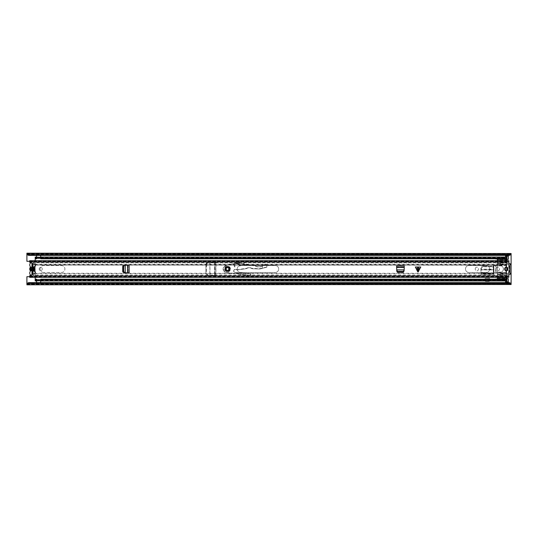 <?xml version="1.0" encoding="UTF-8"?>
<svg xmlns="http://www.w3.org/2000/svg" width="538" height="538" viewBox="0 0 538 538"><rect width="100%" height="100%" fill="white"/><g stroke="black" fill="none" stroke-linecap="round" stroke-linejoin="round"><path stroke-width="0.4" stroke-dasharray="2.69 2.02" d="M207.749 262.927L206.478 264.306L207.534 262.927L209.86 262.806L209.86 275.194L215.913 275.51L215.913 262.49L207.534 262.927M206.262 264.306L206.262 273.694L207.534 275.073L209.86 275.194M206.478 264.306L206.262 273.694M205.94 263.748L205.94 264.326L207.271 262.941L215.913 262.49L207.137 262.947L205.94 263.748L205.94 274.252L207.137 275.053L215.913 275.51L215.913 262.49L214.548 262.557L214.548 275.443L207.749 275.073L206.478 273.694M214.548 275.443L215.819 275.463L215.819 262.537L214.548 262.557L214.548 275.443L215.247 275.463M475.269 268.758A1.594 1.594 0 0 1 476.863 267.164A1.594 1.594 0 0 1 478.45 268.758L478.45 269.242A1.594 1.594 0 0 1 476.863 270.836A1.594 1.594 0 0 1 475.269 269.242L475.269 268.758L475.269 269.242A1.594 1.594 0 0 0 476.863 270.836A1.594 1.594 0 0 0 478.45 269.242L478.45 268.758A1.594 1.594 0 0 0 476.863 267.164A1.594 1.594 0 0 0 475.269 268.758M496.298 268.758A1.594 1.594 0 0 1 497.885 267.164A1.594 1.594 0 0 1 499.479 268.758L499.479 269.242A1.594 1.594 0 0 1 497.885 270.836A1.594 1.594 0 0 1 496.298 269.242L496.298 268.758L496.298 269.242A1.594 1.594 0 0 0 497.885 270.836A1.594 1.594 0 0 0 499.479 269.242L499.479 268.758A1.594 1.594 0 0 0 497.885 267.164A1.594 1.594 0 0 0 496.298 268.758M39.18 269A1.553 1.553 0 0 1 40.733 267.447A1.553 1.553 0 0 1 42.294 269A1.553 1.553 0 0 1 40.733 270.553A1.553 1.553 0 0 1 39.18 269A1.553 1.553 0 0 0 40.733 270.553A1.553 1.553 0 0 0 42.294 269A1.553 1.553 0 0 0 40.733 267.447A1.553 1.553 0 0 0 39.18 269M507.334 267.877A1.553 1.553 0 0 0 504.705 269A1.553 1.553 0 0 1 506.258 267.447A1.553 1.553 0 0 1 507.811 269A1.553 1.553 0 0 1 506.258 270.553A1.553 1.553 0 0 1 504.705 269A1.553 1.553 0 0 0 507.334 270.123M508.336 259.316L508.336 255.167L505.565 255.167L505.565 259.316L508.336 259.316M506.951 278.684L505.565 278.684L505.565 282.833L508.336 282.833L508.336 278.684L505.565 278.684L505.565 280.95M511.1 284.804L511.1 283.472L511.1 283.977L26.9 283.674L26.9 284.36L26.9 276.687L32.26 276.687A1.21 1.21 0 0 0 32.993 274.508L31.957 274.111L31.957 263.889L32.993 263.492A1.21 1.21 0 0 0 32.26 261.313L26.9 261.313L26.9 253.196M26.9 284.804L26.9 284.36L511.1 284.36L511.1 283.492L26.9 283.492L511.1 283.492L511.1 284.32L511.1 253.196M480.925 273.022L480.905 274.454L493.844 274.454L493.844 273.418L480.905 273.418L480.905 274.454L480.905 267.729A1.701 1.701 0 0 1 482.613 266.028L492.135 266.028A1.701 1.701 0 0 1 493.844 267.729L493.844 274.454L493.844 267.729A1.701 1.701 0 0 0 492.135 266.028L482.613 266.028A1.701 1.701 0 0 0 480.905 267.729L480.905 274.454L493.844 274.454L493.817 272.968L493.844 274.245L480.905 274.245L481.093 269.928L493.655 269.928L493.817 272.968L480.932 272.968L481.194 267.958L482.889 266.438L491.914 266.445L493.554 267.958L493.615 269.148L481.133 269.148L481.093 269.928M485.162 278.26L485.162 281.522L489.587 281.522L489.587 278.26L485.162 278.26L485.162 281.522L489.587 281.522L489.587 278.26M215.045 262.537L215.045 275.463L207.271 275.059L205.94 273.674L205.94 274.252M205.94 264.326L205.94 273.674M508.336 256.182L508.336 255.167L505.565 255.167L505.565 256.202L505.565 255.167L505.565 256.202L508.336 256.202L508.336 255.167L508.336 256.202L508.336 255.375L505.565 255.375L508.336 255.274L508.336 255.859M505.565 257.05L505.565 259.316L506.951 259.316M505.565 281.798L505.565 282.833L508.336 282.833L508.336 281.798L508.336 282.833L508.336 281.798L508.336 282.625L505.565 282.625L505.565 281.798L505.565 282.833L505.565 281.798L508.336 281.798M29.664 276.687L32.26 276.687A1.21 1.21 0 0 0 32.993 274.508L32.455 274.326M511.1 274.185L511.1 263.815L511.1 274.185M32.885 263.674L32.455 263.674L32.993 263.492A1.21 1.21 0 0 0 32.26 261.313L29.664 261.313M489.587 278.341L489.587 280.688L485.162 280.688L485.162 278.341L485.162 280.688L489.587 280.688L489.587 278.341L485.162 278.341M511.1 253.506L511.1 254.232L26.9 254.528L511.1 254.326L511.1 253.64L26.9 253.64L26.9 254.326L26.9 253.506M26.9 284.494L26.9 283.768L511.1 283.768L511.1 284.494M26.9 254.508L26.9 253.68L511.1 253.68L26.9 253.68L26.9 254.508L511.1 254.508L26.9 254.508M26.9 284.32L511.1 284.32L26.9 284.32M508.336 282.282L508.336 282.874L505.565 282.726L508.336 282.726L508.336 282.141M508.336 282.632L508.336 283.318L505.565 283.318L505.565 282.874L508.336 282.874L508.336 283.318L508.336 282.49L505.565 282.49L505.565 283.318L505.565 282.632M508.336 283.318L505.565 283.318M508.336 255.718L508.336 254.682L508.336 255.51L505.565 255.51L505.565 254.682L505.565 256.202M505.565 255.375L505.565 255.859M508.336 255.126L505.565 255.274L508.336 255.126M505.565 255.718L505.565 254.682L508.336 254.682L508.336 255.368M508.336 254.682L505.565 254.682M32.885 274.326L31.957 274.111L31.957 271.118A2.179 2.179 0 0 1 31.957 266.882L31.957 263.896L32.455 263.674M32.784 274.084L32.784 263.889L32.784 264.609L32.784 263.889L31.957 263.896L31.957 264.609L31.957 263.889M31.957 273.062L31.957 271.085M31.957 266.915L31.957 264.938M493.655 269.928L493.615 269.148L493.655 269.928L493.615 269.498L481.093 269.807L493.655 269.807L493.823 273.022M493.817 272.968L493.837 274.192L480.911 274.192L480.932 272.968M493.655 269.807L493.615 269.148M481.133 269.148L481.194 268.307L482.889 266.787L491.914 266.787L493.554 268.307L493.615 269.498M215.045 275.463L215.913 275.51L215.873 262.537L215.247 262.537M214.548 262.557L209.86 262.806M209.948 262.8L209.948 275.2M35.199 273.022A2.73 2.73 0 0 1 35.205 273.116A2.73 2.73 0 0 0 34.782 271.663A1.11 1.11 0 0 1 34.782 270.493A1.11 1.11 0 0 0 34.64 271.32M34.64 266.68A1.11 1.11 0 0 0 34.782 267.507A1.11 1.11 0 0 1 34.782 266.337A2.73 2.73 0 0 0 32.475 262.154A2.73 2.73 0 0 0 30.168 266.344A1.11 1.11 0 0 1 30.168 267.507A2.838 2.838 0 0 0 30.168 270.493A1.11 1.11 0 0 1 30.168 271.656A2.73 2.73 0 0 0 32.475 275.846A2.73 2.73 0 0 0 35.205 273.116A2.73 2.73 0 0 1 30.774 275.254M35.199 264.978A2.73 2.73 0 0 0 30.774 262.746M31.957 271.118L31.957 270.284A1.385 1.385 0 0 1 31.957 267.716L31.957 266.882M34.163 267.507A2.179 2.179 0 0 1 34.163 270.493M34.782 270.493A2.838 2.838 0 0 0 34.782 267.507A2.838 2.838 0 0 1 34.782 270.493M31.957 263.916L32.993 263.916L32.993 266.882A2.179 2.179 0 0 1 32.993 271.118L32.993 274.084L31.957 274.084M32.993 266.882L32.993 267.716A1.385 1.385 0 0 1 32.993 270.284L32.993 271.118M237.184 269A3.49 3.49 0 0 0 240.674 272.49L275.194 272.49A3.49 3.49 0 0 0 278.684 269A3.49 3.49 0 0 0 275.194 265.51L240.674 265.51A3.49 3.49 0 0 0 237.184 269A3.49 3.49 0 0 0 240.674 272.49L275.194 272.49A3.49 3.49 0 0 0 278.684 269A3.49 3.49 0 0 0 275.194 265.51L240.674 265.51A3.49 3.49 0 0 0 237.184 269M43.571 272.49A3.49 3.49 0 0 1 40.074 269A3.49 3.49 0 0 1 43.571 265.51L61.419 265.51A3.49 3.49 0 0 1 64.91 269A3.49 3.49 0 0 1 61.419 272.49L43.571 272.49L61.419 272.49A3.49 3.49 0 0 0 64.91 269A3.49 3.49 0 0 0 61.419 265.51L43.571 265.51A3.49 3.49 0 0 0 40.074 269A3.49 3.49 0 0 0 43.571 272.49M486.13 265.51A3.49 3.49 0 0 1 489.62 269A3.49 3.49 0 0 1 486.13 272.49L468.975 272.49A3.49 3.49 0 0 1 465.484 269A3.49 3.49 0 0 1 468.975 265.51L486.13 265.51L468.975 265.51A3.49 3.49 0 0 0 465.484 269A3.49 3.49 0 0 0 468.975 272.49L486.13 272.49A3.49 3.49 0 0 0 489.62 269A3.49 3.49 0 0 0 486.13 265.51M35.199 277.312L35.199 265.079L497.401 265.194A0.343 0.343 0 0 1 497.058 265.543L493.669 265.543A0.343 0.343 0 0 0 493.326 265.886L493.326 272.114A0.343 0.343 0 0 0 493.669 272.457L497.058 272.457A0.343 0.343 0 0 1 497.401 272.806L497.401 272.806A0.343 0.343 0 0 0 497.058 272.457L493.669 272.457A0.343 0.343 0 0 1 493.326 272.114L493.326 265.886A0.343 0.343 0 0 1 493.669 265.543L497.058 265.543A0.343 0.343 0 0 0 497.401 265.194L497.401 260.688M35.252 265.079L497.401 265.079L497.401 264.171L497.401 264.723L35.199 264.723L35.199 260.688M35.199 265.012L35.199 264.171L497.401 264.171L497.401 262.282L35.199 262.282L35.199 257.05M35.199 265.079L35.199 262.282L35.199 262.833L497.401 262.833L497.401 260.56L500.723 260.56L500.723 261.912L500.723 260.56L497.495 260.56M35.199 280.863L36.584 280.863L36.584 279.753L35.199 279.753L36.584 279.753L35.199 279.995L35.199 280.863L35.199 273.277L497.401 273.277L497.401 275.718L497.401 273.277L497.401 273.829L35.199 273.829L35.199 272.988M497.401 277.312L497.401 275.167L35.199 275.167L35.199 275.718L497.401 275.718L497.401 277.44L500.723 277.44L500.723 276.088L500.723 277.44L497.495 277.44M35.199 271.825L35.199 266.175M35.199 280.95L35.199 280.493L36.584 280.722L36.584 279.222M35.199 279.942L35.199 280.681L36.584 280.681L36.584 279.942L35.199 279.942M36.584 258.778L36.584 257.884L36.584 258.334L35.199 258.334L35.199 257.884L35.199 258.778L35.199 257.137L36.584 257.137L36.584 258.247L40.733 258.247L40.733 257.05M36.584 257.05L36.584 258.247L35.199 258.247L36.584 258.247M35.199 258.058L35.199 257.319L36.584 257.319L36.584 258.058L35.199 258.058M506.951 277.312L506.951 274.562L506.271 272.921A12.435 12.435 0 0 1 506.271 265.079L506.951 263.438L506.951 257.05M497.495 258.778L506.904 258.778M40.733 258.247L506.951 258.247L40.733 257.964L40.733 258.334L506.951 258.058L506.951 257.319L40.733 257.319L40.733 258.778M506.951 258.005L506.951 257.278L40.733 257.278L40.733 258.005L506.951 258.005M506.951 263.438L506.951 262.833L500.723 262.833L500.723 264.723L500.723 261.912L500.723 262.282L506.951 262.282L506.951 262.833L506.951 260.688M506.951 274.562L506.271 272.921A12.435 12.435 0 0 1 506.271 265.079L506.392 264.171L506.392 264.723L500.723 264.723L500.723 265.113A0.693 0.693 0 0 0 501.174 265.765A3.457 3.457 0 0 1 501.174 272.235A0.693 0.693 0 0 0 500.723 272.887L500.723 276.088L506.951 276.088L506.951 275.167L500.723 275.167L500.723 276.088L506.951 276.088L506.951 280.863L506.951 279.995L40.733 279.753L506.951 279.753L40.733 279.753L40.733 280.863L506.951 280.863M506.951 262.88L506.392 264.171L500.723 264.171L500.723 265.113A0.693 0.693 0 0 0 501.174 265.765A3.457 3.457 0 0 1 501.174 272.235A0.693 0.693 0 0 0 500.723 272.887L500.723 275.718L506.951 275.718L506.951 275.12M500.723 273.829L500.723 273.277L506.392 273.277L506.392 273.829L500.723 273.829M506.951 280.95L506.951 280.493L40.733 280.722L40.733 279.666L506.951 279.666M497.495 279.222L506.904 279.222M40.733 279.222L40.733 279.666M506.951 279.942L506.951 280.681L40.733 280.681L40.733 279.942L506.951 279.942M36.584 279.753L40.733 279.753M36.618 280.036L40.7 280.036L40.7 280.782L36.618 280.742L36.618 279.78L36.618 280.863L40.7 280.863L40.7 279.753L36.618 279.753L36.618 280.863M40.7 280.016L40.7 280.547L36.618 280.547L40.7 280.863M36.618 280.742L36.618 282.887L40.7 282.632M36.618 282.632L40.7 282.887L40.7 280.742M40.7 257.964L36.618 257.964L40.7 257.984L40.7 257.218L40.7 258.22L36.618 258.22L40.7 258.22M40.7 258.247L40.7 257.137L36.618 257.137L36.618 258.247M36.618 255.368L40.7 255.113L40.7 257.467L36.618 257.453L36.618 255.113L40.7 255.368M40.7 257.467L36.618 257.467M497.495 257.816L497.495 258.408L497.495 257.816L506.904 257.816L497.495 257.937M497.495 277.621L497.495 278.745L497.495 277.615L505.189 277.621L506.904 278.24L497.495 278.536M506.904 257.816L506.904 258.415L497.495 258.408L506.904 258.368L506.904 259.108L497.495 259.108L497.495 258.381L506.904 258.408L506.904 257.937M506.904 279.74L497.495 279.74L506.904 279.74L497.495 279.821L497.495 280.332L497.495 278.892L497.495 279.578L494.866 279.578L497.495 278.892M507.179 267.534L506.641 266.599A0.693 0.693 0 0 1 506.561 266.095A12.885 12.885 0 0 1 506.702 265.543L506.809 265.2A12.885 12.885 0 0 1 506.91 264.871A0.693 0.693 0 0 1 507.569 264.4A0.693 0.693 0 0 0 506.91 264.871A12.885 12.885 0 0 0 506.762 265.335L506.305 265.335A13.322 13.322 0 0 1 506.87 263.755L500.609 263.909L500.609 265.637A3.423 3.423 0 0 1 500.609 272.363L500.609 277.292L500.609 272.363L501.376 272.114A3.423 3.423 0 0 0 501.382 265.893L500.609 265.637L500.609 260.708L500.609 263.909M500.609 265.335L497.495 265.543L497.495 264.81L506.904 264.535L506.904 263.674A0.619 0.619 0 0 1 507.966 263.58A9.435 9.435 0 0 1 508.881 265.2L508.39 265.2L508.545 265.543A8.991 8.991 0 0 1 508.545 272.463L509.022 272.463A9.435 9.435 0 0 0 509.022 265.543L508.457 265.335L509.022 265.543A9.435 9.435 0 0 1 509.022 272.463L508.881 272.806A9.435 9.435 0 0 1 507.966 274.427A0.619 0.619 0 0 1 506.904 274.333L506.621 273.647L500.609 273.647M500.609 263.048L506.904 263.048L506.904 263.674A0.619 0.619 0 0 1 507.966 263.58A9.435 9.435 0 0 1 508.941 265.335M500.609 272.759L497.495 272.759L497.495 277.292L497.495 272.806L506.809 272.806A12.885 12.885 0 0 0 506.91 273.136A0.693 0.693 0 0 0 508.175 273.237A8.991 8.991 0 0 0 508.457 272.672L508.941 272.672A9.435 9.435 0 0 1 507.966 274.427A0.619 0.619 0 0 1 506.904 274.333L506.863 274.252A13.322 13.322 0 0 1 506.305 272.672L506.809 272.806M500.609 272.463L497.495 272.463L497.495 265.543L497.495 272.806M500.952 264.81L506.904 264.461L496.944 264.81L496.944 262.598L497.495 262.598L497.495 264.81L496.944 264.81L496.944 262.598L506.904 262.598L496.944 262.665M497.495 261.845L506.904 261.845L506.904 262.598L497.495 262.598L497.495 260.688L497.495 265.241L500.609 265.241M497.495 260.533L497.495 259.37L497.495 260.533M497.495 258.368L506.904 258.388M494.866 258.778L494.866 258.428L497.495 258.428L494.866 258.428L494.866 258.859L497.495 259.108L497.495 258.428L497.495 260.708L500.609 260.708L497.495 260.708M506.762 265.335L506.245 265.543L506.702 265.543A12.885 12.885 0 0 0 506.702 272.463L500.609 272.672M497.495 277.292L500.609 277.292L497.495 277.292L497.495 279.767L506.904 279.76L506.904 279.04L497.495 279.04M496.11 265.637L496.11 272.363L497.495 272.363L497.495 265.637L493.689 265.637L493.689 272.363L493.689 265.637L497.495 265.637L497.495 272.363L493.897 272.363L493.897 265.637M500.609 264.508L506.567 264.508A13.322 13.322 0 0 0 505.787 268.926L505.787 269.081A13.322 13.322 0 0 0 506.621 273.647M506.809 265.2L497.495 265.2M508.457 265.335A8.991 8.991 0 0 0 508.175 264.77A0.693 0.693 0 0 0 507.569 264.4A0.693 0.693 0 0 1 508.175 264.77A8.991 8.991 0 0 1 508.39 265.2M506.305 265.335L506.245 265.543A13.322 13.322 0 0 0 505.787 268.926L505.787 269.081A13.322 13.322 0 0 0 506.245 272.463L506.702 272.463A12.885 12.885 0 0 1 506.561 271.905A0.693 0.693 0 0 1 506.641 271.408L507.186 270.459M506.762 272.672A12.885 12.885 0 0 0 506.91 273.136A0.693 0.693 0 0 0 508.175 273.237A8.991 8.991 0 0 0 508.39 272.806L508.881 272.806M506.561 266.095A12.885 12.885 0 0 0 506.561 271.905A0.693 0.693 0 0 1 506.641 271.408L507.334 270.197L507.334 267.803L506.641 266.599A0.693 0.693 0 0 1 506.561 266.095M508.941 272.672L508.39 272.806M509.022 272.463L508.457 272.672M508.545 272.463A8.991 8.991 0 0 0 508.746 266.081A0.693 0.693 0 0 1 508.692 266.653A0.693 0.693 0 0 0 508.746 266.081A8.991 8.991 0 0 0 508.545 265.543M506.702 272.463L506.305 272.672M508.881 265.2L509.022 265.543M506.567 264.508L506.803 263.909M500.609 275.698L506.904 275.698L506.904 279.04M506.904 263.048L506.904 259.108M497.495 274.562L506.904 274.333L506.904 275.1L500.609 275.1M497.495 259.37L506.904 259.37L506.904 259.908L497.495 259.773M506.904 259.37L506.904 259.773M506.904 261.845L506.904 260.688M506.904 264.461L506.904 262.665M506.904 259.908L505.189 260.533M506.904 274.562L506.904 276.303L497.495 276.303M497.495 278.381L506.904 278.24M506.904 277.312L506.904 276.303M497.495 280.211L506.904 280.332L506.904 279.585M506.904 275.698L506.904 275.1M506.904 279.821L506.904 280.211M497.495 258.334L506.904 258.334M508.027 267.803L508.692 266.653L508.027 267.803L508.027 270.197L508.027 267.803M508.692 271.354L508.027 270.197L508.692 271.354A0.693 0.693 0 0 1 508.746 271.925A0.693 0.693 0 0 0 508.692 271.354M494.906 279.222L494.866 279.578L497.495 279.578M506.702 265.543L500.609 265.543M493.857 265.637L493.857 272.363L495.431 272.363L495.431 265.637M496.11 272.363L495.431 272.363M415.343 266.996L420.79 266.996M404.152 269.881L403.749 272.376L397.105 272.376L396.62 265.954L404.233 265.954L404.233 268.375L404.233 266.996L396.62 266.989L396.62 265.954L396.701 269.881M404.099 270.923L404.139 270.123L396.714 270.123L396.755 270.923M125.213 272.726L122.718 272.322L122.718 265.678L129.133 265.194L129.133 272.806L126.712 272.806L128.098 272.806L128.098 265.194L129.133 265.194L125.213 265.274M124.17 272.672L124.971 272.712L124.971 265.288L124.17 265.328M507.986 269A1.728 1.728 0 0 0 506.258 267.272A1.728 1.728 0 0 0 504.53 269A1.728 1.728 0 0 0 506.258 270.728A1.728 1.728 0 0 0 507.986 269M228.879 269A1.385 1.385 0 0 0 227.5 267.615A1.385 1.385 0 0 0 226.115 269A1.385 1.385 0 0 0 227.5 270.385A1.385 1.385 0 0 0 228.879 269A1.385 1.385 0 0 1 226.807 270.197A1.385 1.385 0 0 1 226.807 267.803A1.385 1.385 0 0 1 228.879 269M416.58 268.032L418.066 271.004L419.553 268.032L416.58 268.032L419.553 268.032L418.066 271.004L416.58 268.032M404.233 268.469L404.233 266.989M29.664 260.688L29.664 261.434L508.887 261.434L508.887 263.694L511.1 263.902L511.1 264.757L511.1 263.902L510.064 263.902L510.064 274.098L510.064 273.243L510.064 274.098L511.1 274.098L511.1 273.243L511.1 274.098L508.887 274.306L508.887 277.312M29.664 261.434L29.664 262.255L34.64 264.467A1.21 1.21 0 0 1 34.163 266.787L34.163 271.213A1.21 1.21 0 0 1 34.64 273.533L29.664 275.745L29.664 277.278L508.887 277.097M126.625 272.806L128.098 272.806M508.887 261.791L29.664 261.791L29.664 260.722L29.664 261.152L508.887 260.903M508.887 276.209L29.664 276.209L29.664 275.812L29.664 277.312M29.664 276.566L508.887 276.566M508.887 261.434L508.887 260.688M510.064 274.185L510.064 263.815M403.749 272.376L403.036 272.376M397.817 272.376L397.105 272.376M396.62 266.989L396.62 268.469M404.233 268.375L404.146 269.962L396.701 269.962L396.62 268.375M122.718 272.322L122.718 271.609M122.718 266.391L122.718 265.678M128.098 265.194L126.625 265.194M126.712 272.806L125.132 272.719L125.132 265.281L126.712 265.194M229.349 268.939A1.849 1.849 0 0 0 227.439 267.151A1.849 1.849 0 0 0 225.651 269.061A1.849 1.849 0 0 0 227.554 270.849A1.849 1.849 0 0 0 229.349 268.939A1.849 1.849 0 0 0 227.439 267.151A1.849 1.849 0 0 0 225.651 269.061A1.849 1.849 0 0 0 227.554 270.849A1.849 1.849 0 0 0 229.349 268.939A1.849 1.849 0 0 1 227.554 270.849A1.849 1.849 0 0 1 225.651 269.061M244.084 261.945L243.781 263.768L244.084 261.945A0.343 0.343 0 0 0 243.667 261.589A0.343 0.343 0 0 1 244.084 261.945L244.097 264.131L253.66 265.301A4.149 4.149 0 0 1 255.234 265.826A7.263 7.263 0 0 0 263.607 265.039A1.937 1.937 0 0 1 266.001 264.938L267.325 266.337L266.801 267.198A0.901 0.901 0 0 1 266.68 267.238L260.715 268.792A5.535 5.535 0 0 1 259.155 268.966L252.456 268.751A2.078 2.078 0 0 1 251.354 268.388A3.813 3.813 0 0 0 247.083 268.361A2.078 2.078 0 0 1 246.222 268.684L237.581 269.888A2.078 2.078 0 0 1 236.209 269.605A1.553 1.553 0 0 0 233.835 270.977A1.553 1.553 0 0 0 235.274 272.484L250.325 273.634L250.903 274.03C250.594 277.198 249.336 277.568 247.13 275.147L226.303 272.679A3.665 3.665 0 0 1 225.873 265.49L233.593 263.613L234.501 267.043L235.045 266.969L234.501 267.043L233.593 263.613L225.873 265.49A3.665 3.665 0 0 0 226.303 272.679L247.608 275.194C249.074 276.774 250.096 276.505 250.695 274.4L250.903 274.03M230.197 268.913A2.697 2.697 0 0 0 227.413 266.303A2.697 2.697 0 0 0 224.803 269.087A2.697 2.697 0 0 0 227.581 271.697A2.697 2.697 0 0 0 230.197 268.913A2.697 2.697 0 0 0 227.413 266.303A2.697 2.697 0 0 0 224.803 269.087A2.697 2.697 0 0 0 227.581 271.697A2.697 2.697 0 0 0 230.197 268.913A2.697 2.697 0 0 0 227.413 266.303A2.697 2.697 0 0 0 224.803 269.087M230.399 268.906C230.446 265.16 224.312 265.355 224.595 269.094C224.548 272.84 230.681 272.645 230.399 268.906M229.988 268.919C228.428 272.181 226.767 272.235 225.005 269.081C226.565 265.819 228.226 265.765 229.988 268.919M239.605 266.021L240.15 265.94L239.605 266.021L238.697 262.591L239.605 266.021M266.801 265.51L266.001 264.938L263.795 265.2L262.551 266.041C260.069 267.332 257.594 267.319 255.126 266.007L244.07 264.34L243.781 263.768L239.544 263.62L243.775 263.976L239.598 263.828L240.15 265.94L239.242 262.477L243.667 261.589A0.343 0.343 0 0 1 244.084 261.919M234.138 263.506L238.697 262.591L235.321 263.264L235.355 263.674L239.02 263.808L234.138 263.506L235.045 266.969L234.138 263.506M266.983 265.644L266.801 267.198L260.715 268.792A5.535 5.535 0 0 1 259.155 268.966L252.456 268.751A2.078 2.078 0 0 1 251.354 268.388A3.813 3.813 0 0 0 247.083 268.361A2.078 2.078 0 0 1 246.222 268.684L237.581 269.888A2.078 2.078 0 0 1 236.209 269.605A1.553 1.553 0 0 0 233.835 270.977A1.553 1.553 0 0 0 235.274 272.484L249.82 273.593L250.493 274.434C249.955 276.35 249.04 276.545 247.762 275.012L247.608 275.194M266.001 264.938L263.607 265.039L262.551 266.041M244.07 264.34L253.66 265.301A4.149 4.149 0 0 1 255.234 265.826A7.263 7.263 0 0 0 262.43 265.873A7.263 7.263 0 0 1 255.234 265.826A4.149 4.149 0 0 0 253.66 265.301L253.633 265.51M239.544 263.62L239.296 262.678M247.13 275.147L247.594 275.2M250.325 273.634L249.82 273.593L250.493 274.434M262.557 266.061L262.645 268.287M266.68 267.036L259.161 268.758L251.468 268.22C249.975 267.299 248.475 267.292 246.969 268.186L237.554 269.686L236.316 269.424C233.895 267.89 232.396 272.51 235.261 272.685L249.8 273.802M247.762 275.012L226.33 272.47C222.544 270.432 222.409 268.166 225.926 265.691L233.626 263.741M226.33 272.47L226.303 272.679A3.665 3.665 0 0 1 225.873 265.49L225.926 265.691M227.5 271.421A2.421 2.421 0 0 0 229.921 269A2.421 2.421 0 0 0 227.5 266.579A2.421 2.421 0 0 0 225.079 269A2.421 2.421 0 0 0 227.5 271.421M227.5 270.385A1.385 1.385 0 0 1 226.115 269A1.385 1.385 0 0 1 227.5 267.615A1.385 1.385 0 0 1 228.879 269A1.385 1.385 0 0 1 227.5 270.385M226.115 269A1.385 1.385 0 0 1 228.186 267.803A1.385 1.385 0 0 1 228.186 270.197A1.385 1.385 0 0 1 226.115 269M32.993 270.284L32.993 267.716M26.9 254.783L511.1 254.783M26.9 283.217L511.1 283.217M27.431 283.217L510.569 283.217M27.431 254.783L510.569 254.783M32.784 264.535L31.957 264.535M32.784 264.198L31.957 264.198M32.784 273.802L31.957 273.802M32.784 273.465L31.957 273.465M493.554 268.307L493.554 267.958M491.86 266.787L491.86 266.438M482.889 266.787L482.889 266.438M481.194 268.307L481.194 267.958M480.911 273.365L493.837 273.365M493.817 272.853L480.932 272.853M214.992 262.537L214.992 275.463M209.975 262.8L209.975 275.2M35.199 261.912L497.401 261.912L35.199 261.912M35.199 276.088L497.401 276.088L35.199 276.088M500.723 261.912L506.951 261.912L500.723 261.912M500.723 265.079L506.271 265.079L500.723 265.079M500.723 272.921L506.271 272.921L500.723 272.921M40.7 279.753L36.618 279.753M40.7 279.78L36.618 279.78M36.618 257.258L40.7 257.258M506.904 262.45L500.609 262.45M500.609 263.486L497.495 263.486M497.495 261.125L500.609 261.125M506.904 275.167L497.495 275.167M497.495 275.759L506.904 275.759M500.609 276.882L497.495 276.882M497.495 274.514L500.609 274.514M497.495 263.862L500.609 263.862M500.609 264.077L497.495 264.077M500.609 274.138L497.495 274.138M497.495 273.923L500.609 273.923M506.904 262.389L497.495 262.389M497.495 259.585L506.904 259.585M500.609 274.245L506.863 274.245M506.904 278.57L497.495 278.57M497.495 278.731L506.904 278.731M496.944 264.743L500.952 264.743M501.382 265.893L497.495 265.893M501.376 272.114L497.495 272.114M509.889 274.098L509.889 263.902M29.664 276.034L508.887 276.034M29.664 261.966L508.887 261.966M510.064 264.393L511.1 264.393M510.064 264.36L511.1 264.36M510.064 264.851L511.1 264.851M510.064 273.149L511.1 273.149M510.064 273.64L511.1 273.64M510.064 273.607L511.1 273.607M404.233 267.043L396.62 267.043M404.233 267.42L396.62 267.42M128.051 272.806L128.051 265.194M127.674 272.806L127.674 265.194M417.898 270.675L417.898 268.032M418.228 268.032L418.228 270.675M225.442 269.067C224.628 266.646 230.21 266.471 229.551 268.933C230.365 271.354 224.79 271.529 225.442 269.067M236.316 269.424L236.209 269.605A1.553 1.553 0 0 0 233.835 270.977A1.553 1.553 0 0 0 235.274 272.484L235.261 272.685M236.209 269.605A2.078 2.078 0 0 0 237.581 269.888L237.554 269.686M246.196 268.482L246.222 268.684A2.078 2.078 0 0 0 247.083 268.361A3.813 3.813 0 0 1 251.354 268.388A2.078 2.078 0 0 0 252.456 268.751L252.463 268.543M259.161 268.758L259.155 268.966A5.535 5.535 0 0 0 260.715 268.792L260.661 268.59M238.751 262.786L235.368 263.465L238.966 263.6M265.927 265.099L266.909 265.806M26.9 254.023L511.1 254.023M26.9 283.977L511.1 283.977M31.957 264.609L32.784 264.609M32.784 274.104L31.957 274.104M31.957 273.391L32.784 273.391M35.199 280.493L36.584 280.493M35.199 280.116L36.584 280.116M35.199 279.666L36.584 279.666M35.199 280.036L36.584 280.036M35.199 257.137L36.584 257.137M35.199 257.507L36.584 257.507M35.199 257.884L36.584 257.884M35.199 258.334L36.584 258.334M35.199 257.964L36.584 257.964M40.733 257.137L506.951 257.137M40.733 257.507L506.951 257.507M40.733 257.884L506.951 257.884M40.733 258.334L506.951 258.334M40.733 257.964L506.951 257.964M40.733 280.493L506.951 280.493M40.733 280.116L506.951 280.116M40.733 280.036L506.951 280.036M40.7 280.533L36.618 280.533M40.7 257.137L36.618 257.137M497.495 280.332L506.904 280.332M497.495 279.787L506.904 279.787M497.495 278.745L506.904 278.745M29.664 261.152L508.887 261.152M29.664 276.848L508.887 276.848M29.664 262.188L508.887 262.188M29.664 275.812L508.887 275.812M29.664 276.243L508.887 276.243M29.664 261.757L508.887 261.757M510.064 264.757L511.1 264.757M510.064 273.243L511.1 273.243"/><path stroke-width="0.81" d="M507.334 270.123A1.553 1.553 0 0 0 507.334 267.877M506.951 259.316L508.336 259.316L508.336 256.202L505.565 256.202L505.565 257.05M505.565 280.95L505.565 281.798L508.336 281.798L508.336 278.684L506.951 278.684M26.9 283.472L28.628 282.632L28.628 283.358L26.9 284.199L26.9 276.687L29.664 276.687M28.628 282.632L509.372 282.632L511.1 283.472L511.1 263.902L508.887 263.694L508.887 260.688L29.664 260.688L29.664 262.255L34.64 264.467A1.21 1.21 0 0 1 34.163 266.787L34.163 271.213A1.21 1.21 0 0 1 34.64 273.533L29.664 275.745L29.664 277.312L508.887 277.312L508.887 274.306L511.1 274.098M510.064 263.902L511.1 263.815L511.1 254.528L509.372 255.368L509.372 254.642L511.1 253.801L511.1 254.528M29.664 261.313L26.9 261.313L26.9 253.801L28.628 254.642L509.372 254.642M511.1 284.494L26.9 284.804L511.1 284.494L509.372 283.358L509.372 282.632M511.1 283.472L511.1 284.199M26.9 253.506L511.1 253.506L26.9 253.196L26.9 253.801M28.628 254.642L28.628 255.368L509.372 255.368M28.628 283.358L509.372 283.358M28.628 255.368L26.9 254.528M508.336 281.798L508.336 282.49L505.565 282.49L508.336 282.282M505.565 282.282L505.565 281.798M505.565 256.202L505.565 255.718L508.336 255.718L508.336 256.202M508.336 255.718L505.565 255.718M34.163 270.493A2.179 2.179 0 0 1 32.993 271.139L32.993 274.084L31.957 274.084L31.957 273.062L32.784 273.062L32.784 263.916M31.957 274.084L31.957 263.916L31.957 264.938L32.784 264.938M32.784 274.084L32.784 273.062M34.64 271.32A1.11 1.11 0 0 0 34.782 271.663A2.73 2.73 0 0 1 35.199 273.022M30.774 275.254A2.73 2.73 0 0 1 30.168 271.656A1.11 1.11 0 0 0 30.168 270.493A2.838 2.838 0 0 1 30.168 267.507A1.11 1.11 0 0 0 30.168 266.344A2.73 2.73 0 0 1 30.774 262.746M32.993 271.139L33.854 269L32.993 266.861A2.179 2.179 0 0 1 34.163 267.507M34.64 266.68A1.11 1.11 0 0 1 34.782 266.337A2.73 2.73 0 0 0 35.199 264.978M31.957 267.716L31.09 269L31.957 271.085A2.179 2.179 0 0 1 31.957 266.915L31.957 267.716M32.993 266.861L32.993 263.916L31.957 263.916M35.199 266.175L35.199 265.012M35.199 272.988L35.199 271.825M35.199 279.222L35.199 280.95L36.584 280.95L36.584 279.222L35.199 279.222L35.199 277.312M35.199 279.585L36.584 279.585M35.199 260.688L35.199 258.778L36.584 258.778L36.584 257.05L35.199 257.05L35.199 258.415L36.584 258.415M35.199 258.778L35.199 258.415M40.733 257.05L40.733 258.415L506.951 258.415L506.951 257.05L40.733 257.05M497.495 258.778L40.733 258.778L40.733 258.415M506.904 258.778L506.951 258.415M506.951 260.688L506.951 258.778M506.904 279.222L506.951 277.312M40.733 279.585L506.951 279.585L506.951 280.95L40.733 280.95L40.733 279.222L497.495 279.222M506.951 279.222L506.951 279.585M40.7 279.78L40.7 282.632M36.618 282.632L36.618 279.78M36.618 258.22L36.618 255.368M40.7 255.368L40.7 258.22M497.495 279.585L497.495 277.615L505.189 277.615L497.495 277.312M497.495 260.688L497.495 258.415M506.904 260.688L506.904 258.415M497.495 259.303L506.904 259.303M497.495 260.533L505.189 260.533L497.495 260.533L505.189 260.533L506.904 259.908M497.495 278.845L506.904 278.845L506.904 277.312M506.904 278.24L505.189 277.615M506.904 279.585L506.904 278.845M497.495 278.892L494.866 279.235M494.866 258.778L497.495 259.108M507.186 270.459L507.179 267.534M418.066 266.996L420.79 266.996L418.066 272.026L417.656 271.623L417.656 266.996L418.066 266.996M417.656 266.996L415.343 266.996L417.656 271.623M504.53 269A1.728 1.728 0 0 0 506.258 270.728A1.728 1.728 0 0 0 507.986 269A1.728 1.728 0 0 0 506.258 267.272A1.728 1.728 0 0 0 504.53 269M226.115 269A1.385 1.385 0 0 0 227.5 270.385A1.385 1.385 0 0 0 228.879 269A1.385 1.385 0 0 0 227.5 267.615A1.385 1.385 0 0 0 226.115 269A1.385 1.385 0 0 1 227.5 267.615A1.385 1.385 0 0 1 228.879 269A1.385 1.385 0 0 1 227.5 270.385A1.385 1.385 0 0 1 226.115 269M397.79 271.434L403.211 271.428L404.099 270.52L404.233 268.469L404.233 265.954L396.62 265.954L396.755 270.52L397.79 271.434L397.79 271.838L396.755 270.923L396.775 271.34L397.817 272.376L403.036 272.376L404.099 270.923L403.211 271.825L397.79 271.838M125.213 272.732L129.133 272.806L129.133 265.194L125.213 265.268M123.747 272.652L124.17 272.672L123.263 271.784L123.256 266.364L124.17 265.328L122.718 266.391L122.718 271.609L123.747 272.652M510.064 274.098L511.1 274.185M396.755 270.52L396.714 270.123M404.139 270.123L404.099 270.52M404.132 269.881L396.721 269.881M124.574 265.328L123.659 266.364L123.666 271.784L125.213 272.705L125.213 265.295L124.17 265.328L124.971 265.288M124.971 272.712L124.574 272.672M32.993 270.284L32.993 267.716M26.9 283.217L27.431 283.217M510.569 283.217L511.1 283.217M26.9 254.783L27.431 254.783M510.569 254.783L511.1 254.783M505.565 282.141L508.336 282.141M508.336 255.859L505.565 255.859M36.618 280.742L40.7 280.742M40.7 257.258L36.618 257.258M418.477 266.996L418.477 271.623M509.889 274.098L509.889 263.902M29.664 261.966L508.887 261.966M29.664 276.034L508.887 276.034M403.063 271.434L403.063 271.838M404.233 267.507L396.62 267.507M404.233 266.007L396.62 266.007M123.659 266.364L123.256 266.364M123.659 271.636L123.256 271.636M127.587 272.806L127.587 265.194M129.086 272.806L129.086 265.194M40.7 279.699L36.618 279.699M36.618 258.301L40.7 258.301M29.664 277.278L508.887 277.278M29.664 260.722L508.887 260.722"/></g></svg>
